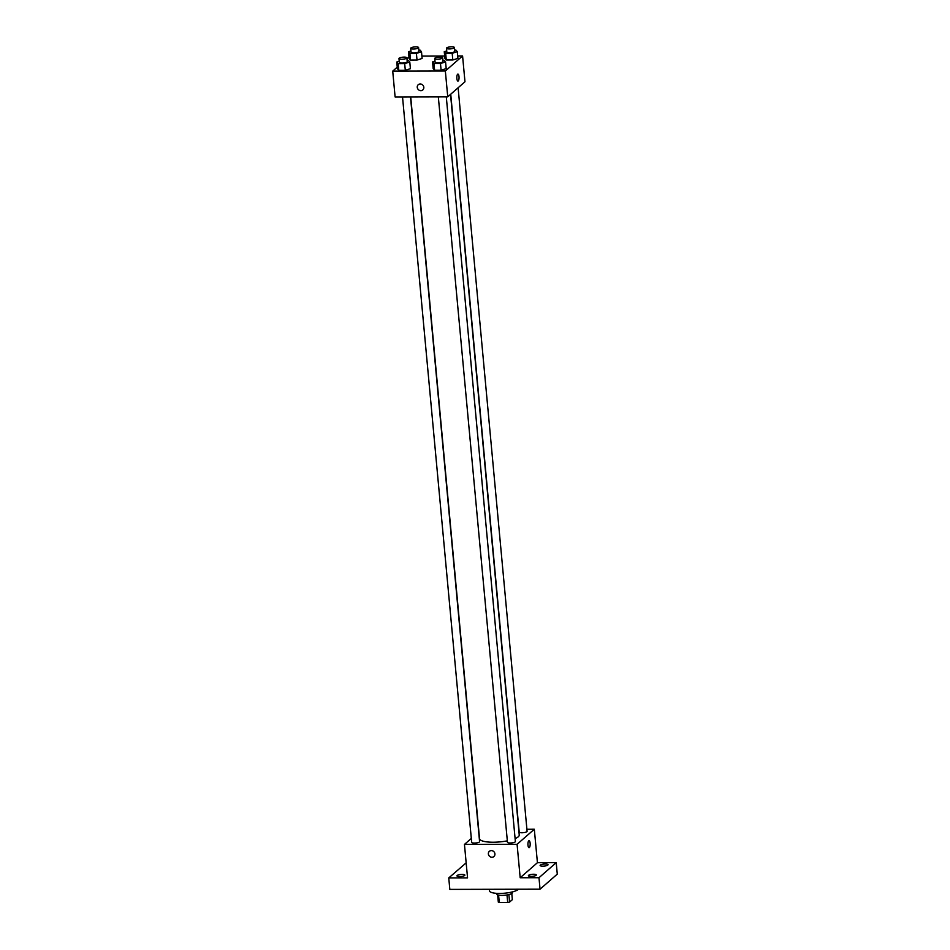 <?xml version="1.0" encoding="UTF-8"?>
<svg xmlns="http://www.w3.org/2000/svg" width="950" height="950" viewBox="0 0 950 950"><rect width="100%" height="100%" fill="white"/><g stroke="black" fill="none" stroke-linecap="round" stroke-linejoin="round"><path stroke-width="1.43" d="M511.777 893.487L512.347 899.662L509.592 902.072A7.434 1.9 -5.3 0 1 507.692 902.476L499.272 902.5A7.434 1.9 -5.3 0 1 498.311 902.096L497.634 894.793M498.584 895.066L499.272 902.5M506.991 894.971L507.692 902.476M512.466 891.884L512.525 892.501A7.944 2.031 174.7 0 1 502.158 895.387A7.944 2.031 174.7 0 1 496.707 893.962L496.648 893.344M508.891 894.579L509.592 902.072M489.298 889.295L489.428 890.779A14.891 3.812 -5.3 0 0 502.36 893.368A14.891 3.812 -5.3 0 0 518.51 889.236M526.906 829.267L534.316 829.243L537.427 862.707L556.225 862.659L557.282 874.131L540.051 889.188L449.825 889.39L448.756 877.919L466.165 862.861M556.225 862.659L538.982 877.717L540.051 889.188M538.982 877.717L520.184 877.752L517.085 844.301L464.455 844.419L467.554 877.883L448.756 877.919M493.941 856.532A3.479 3.171 48.9 0 1 488.371 853.931A3.479 3.171 48.9 0 1 494.036 851.841A3.479 3.171 48.9 0 1 490.509 856.936A3.479 3.171 48.9 0 1 489.369 851.307M459.681 876.565A3.966 1.009 174.7 0 1 456.962 875.852A3.966 1.009 174.7 0 1 462.139 874.416A3.966 1.009 174.7 0 1 464.871 875.128A3.966 1.009 174.7 0 1 459.681 876.565M542.83 866.163A3.966 1.009 174.7 0 1 540.111 865.45A3.966 1.009 174.7 0 1 545.3 864.013A3.966 1.009 174.7 0 1 548.019 864.726A3.966 1.009 174.7 0 1 542.83 866.163M531.109 876.399A3.966 1.009 174.7 0 1 528.39 875.698A3.966 1.009 174.7 0 1 533.579 874.249A3.966 1.009 174.7 0 1 536.299 874.962A3.966 1.009 174.7 0 1 531.109 876.399M537.427 862.707L520.184 877.752M410.721 96.9L479.536 838.672A19.938 5.094 -5.3 0 0 507.336 840.833M515.102 838.601A19.938 5.094 -5.3 0 0 519.234 834.991L450.537 94.383M534.316 829.243L517.085 844.301M464.455 844.419L471.307 838.434M450.739 94.204L519.187 832.046A3.966 1.009 -5.3 0 0 523.236 832.687A3.966 1.009 -5.3 0 0 527.096 831.309L458.114 87.756M402.527 96.924L471.675 842.365A3.966 1.009 -5.3 0 0 475.724 843.006A3.966 1.009 -5.3 0 0 479.584 841.629L410.495 96.9M438.318 96.841L507.466 842.282A3.966 1.009 -5.3 0 0 511.516 842.923A3.966 1.009 -5.3 0 0 515.375 841.546L446.286 96.817M529.043 840.703A3.479 1.116 -90.1 0 1 530.159 843.707A3.479 1.116 -90.1 0 1 529.364 847.531A3.479 1.116 -90.1 0 1 529.055 847.661A3.479 1.116 -90.1 0 1 527.927 844.182A3.479 1.116 -90.1 0 1 529.043 840.703A3.479 1.116 -90.1 0 1 530.159 843.707A3.479 1.116 -90.1 0 1 529.364 847.531A3.479 1.116 -90.1 0 1 529.055 847.661M457.698 55.967L462.579 55.955L464.978 81.759L447.747 96.817L395.105 96.936L392.718 71.131L397.242 67.177M462.579 55.955L445.348 71.013L447.747 96.817M445.348 71.013L392.718 71.131M422.833 89.929A3.479 3.171 48.9 0 1 417.252 87.329A3.479 3.171 48.9 0 1 422.928 85.239A3.479 3.171 48.9 0 1 419.389 90.333A3.479 3.171 48.9 0 1 418.249 84.704M457.912 58.366L452.817 59.993L446.298 60.004L444.897 58.401L446.298 60.004L452.817 59.993L457.912 58.366L457.294 51.68L452.188 53.295L445.681 53.307L444.267 51.704L446.726 50.932M410.412 68.685L405.306 70.312L398.798 70.324L397.385 68.721L398.798 70.324L405.306 70.312L410.412 68.685L409.782 61.999L404.688 63.614L398.169 63.626L396.767 62.023L399.214 61.251M421.907 56.05L444.671 55.991M406.956 58.686L408.963 56.941M446.203 68.602L441.097 70.229L434.589 70.241L433.176 68.638L434.589 70.241L441.097 70.229L446.203 68.602L445.574 61.916L440.479 63.531L433.96 63.543L432.559 61.94L435.005 61.168M422.121 58.449L417.026 60.064L410.507 60.087L409.106 58.484L410.507 60.087L417.026 60.064L422.121 58.449L421.503 51.763L416.397 53.378L409.889 53.39L408.476 51.787L410.934 51.003M457.924 74.1A3.479 1.116 -90.1 0 1 459.04 77.104A3.479 1.116 -90.1 0 1 458.244 80.928A3.479 1.116 -90.1 0 1 457.947 81.059A3.479 1.116 -90.1 0 1 456.819 77.579A3.479 1.116 -90.1 0 1 457.924 74.1A3.479 1.116 -90.1 0 1 459.04 77.104A3.479 1.116 -90.1 0 1 458.244 80.928A3.479 1.116 -90.1 0 1 457.947 81.059M418.831 50.16L420.09 50.148L421.503 51.763M410.685 48.319L411.041 52.143A3.966 1.009 -5.3 0 0 415.091 52.784A3.966 1.009 -5.3 0 0 418.95 51.407L418.594 47.583A3.966 1.009 -5.3 0 0 415.209 46.894A3.966 1.009 -5.3 0 0 410.875 47.963A3.966 1.009 -5.3 0 0 410.685 48.319A3.966 1.009 -5.3 0 0 414.734 48.961A3.966 1.009 -5.3 0 0 418.594 47.583M416.397 53.378L417.026 60.064M409.889 53.39L410.507 60.087M408.476 51.787L409.106 58.484M454.622 50.077L455.881 50.065L457.294 51.68M446.476 48.236L446.832 52.06A3.966 1.009 -5.3 0 0 450.882 52.701A3.966 1.009 -5.3 0 0 454.741 51.324L454.385 47.5A3.966 1.009 -5.3 0 0 451.001 46.811A3.966 1.009 -5.3 0 0 446.666 47.88A3.966 1.009 -5.3 0 0 446.476 48.236A3.966 1.009 -5.3 0 0 450.526 48.877A3.966 1.009 -5.3 0 0 454.385 47.5M452.188 53.295L452.817 59.993M445.681 53.307L446.298 60.004M444.267 51.704L444.897 58.401M407.111 60.396L408.381 60.384L409.782 61.999M398.964 58.556L399.321 62.379A3.966 1.009 -5.3 0 0 403.37 63.021A3.966 1.009 -5.3 0 0 407.229 61.643L406.873 57.819A3.966 1.009 -5.3 0 0 403.501 57.131A3.966 1.009 -5.3 0 0 399.154 58.199A3.966 1.009 -5.3 0 0 398.964 58.556A3.966 1.009 -5.3 0 0 403.014 59.197A3.966 1.009 -5.3 0 0 406.873 57.819M404.688 63.614L405.306 70.312M398.169 63.626L398.798 70.324M396.767 62.023L397.385 68.721M442.902 60.313L444.173 60.313L445.574 61.916M434.756 58.473L435.112 62.296A3.966 1.009 -5.3 0 0 439.161 62.938A3.966 1.009 -5.3 0 0 443.021 61.56L442.664 57.736A3.966 1.009 -5.3 0 0 439.292 57.047A3.966 1.009 -5.3 0 0 434.946 58.116A3.966 1.009 -5.3 0 0 434.756 58.473A3.966 1.009 -5.3 0 0 438.805 59.114A3.966 1.009 -5.3 0 0 442.664 57.736M440.479 63.531L441.097 70.229M433.96 63.543L434.589 70.241M432.559 61.94L433.176 68.638"/></g></svg>
